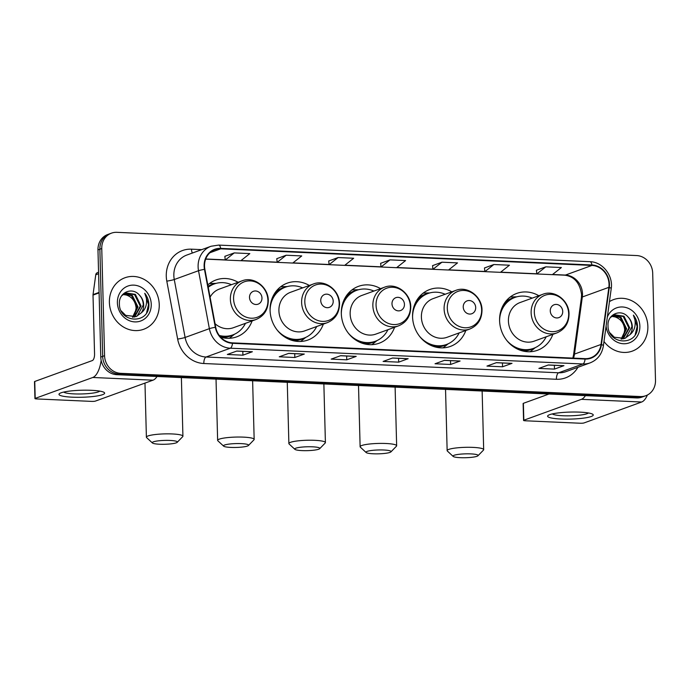 <?xml version="1.0" encoding="UTF-8"?>
<svg xmlns="http://www.w3.org/2000/svg" width="690" height="690" viewBox="0 0 690 690"><rect width="100%" height="100%" fill="white"/><g stroke="black" fill="none" stroke-linecap="round" stroke-linejoin="round"><path stroke-width="1.03" d="M538.83 295.725A30.256 27.152 70 0 0 516.784 293.405A30.256 27.152 70 0 0 499.595 320.617A30.256 27.152 70 0 0 537.441 350.296A30.256 27.152 70 0 0 552.854 334.365M451.803 291.836A30.256 27.152 70 0 0 429.758 289.515A30.256 27.152 70 0 0 412.56 316.727A30.256 27.152 70 0 0 450.415 346.406A30.256 27.152 70 0 0 465.828 330.476M380.561 288.653A30.256 27.152 70 0 0 358.515 286.333A30.256 27.152 70 0 0 341.317 313.545A30.256 27.152 70 0 0 379.172 343.215A30.256 27.152 70 0 0 394.585 327.293M309.318 285.47A30.256 27.152 70 0 0 287.273 283.142A30.256 27.152 70 0 0 270.083 310.353A30.256 27.152 70 0 0 307.93 340.032A30.256 27.152 70 0 0 323.343 324.11M220.688 337.177A30.256 27.152 70 0 0 236.687 336.849A30.256 27.152 70 0 0 252.1 320.928M238.076 282.279A30.256 27.152 70 0 0 216.03 279.959A30.256 27.152 70 0 0 207.802 284.953M111.495 233.142L107.7 234.522A17.129 15.37 70 0 0 97.971 249.918L100.775 357.075A17.129 15.37 70 0 0 116.8 374.687L636.577 397.932A17.129 15.37 70 0 0 641.976 397.112L643.874 396.422A17.129 15.37 70 0 1 638.466 397.242A17.129 15.37 70 0 0 643.874 396.422L645.771 395.732A17.129 15.37 70 0 0 655.5 380.328L652.697 273.18A17.129 15.37 70 0 0 636.672 255.559L116.895 232.323A17.129 15.37 70 0 0 111.495 233.142A17.129 15.37 70 0 0 101.758 248.547L104.57 355.695A17.129 15.37 70 0 0 120.586 373.316L640.363 396.552A17.129 15.37 70 0 0 645.771 395.732M104.57 355.695L102.672 356.385A17.129 15.37 70 0 0 118.689 374.006L638.466 397.242L118.689 374.006A17.129 15.37 70 0 1 102.672 356.385L99.869 249.237L102.672 356.385L100.775 357.075M109.598 233.832A17.129 15.37 70 0 0 99.869 249.237A17.129 15.37 70 0 1 109.598 233.832M109.391 302.401A27.41 24.59 70 0 0 143.675 329.277A27.41 24.59 70 0 0 159.243 304.626A27.41 24.59 70 0 0 124.968 277.751A27.41 24.59 70 0 0 109.391 302.401A27.41 24.59 70 0 0 143.675 329.277A27.41 24.59 70 0 0 159.243 304.626A27.41 24.59 70 0 0 124.968 277.751A27.41 24.59 70 0 0 109.391 302.401M603.983 341.481A27.41 24.59 70 0 0 632.29 351.124A27.41 24.59 70 0 0 647.867 326.474A27.41 24.59 70 0 0 613.591 299.598A27.41 24.59 70 0 0 609.451 301.616A27.41 24.59 70 0 1 613.591 299.598L613.591 299.598A27.41 24.59 70 0 1 647.867 326.474A27.41 24.59 70 0 1 632.29 351.124A27.41 24.59 70 0 1 603.983 341.481M204.533 266.142A18.268 16.396 -110 0 1 214.918 249.711A18.268 16.396 -110 0 1 220.679 248.831L591.951 265.434A18.268 16.396 -110 0 1 608.865 287.342L601.033 344.457A18.268 16.396 -110 0 1 590.821 357.765A18.268 16.396 -110 0 1 585.06 358.636L232.47 342.87A18.268 16.396 -110 0 1 215.711 327.224L204.87 269.281A18.268 16.396 -110 0 1 204.533 266.142M204.119 266.124A18.725 16.802 70 0 0 204.464 269.341L215.306 327.284A18.725 16.802 70 0 0 232.478 343.318L585.068 359.085A18.725 16.802 70 0 0 601.447 344.552L609.279 287.445A18.725 16.802 70 0 0 591.934 264.986L220.662 248.383A18.725 16.802 70 0 0 204.119 266.124M536.415 270.247L545.799 266.84L536.794 273.964L536.415 270.247M536.794 273.939L500.474 272.317L509.444 265.21L493.868 264.52L484.492 267.962M441.945 262.2L432.94 269.316L448.517 270.014L457.522 262.89L441.945 262.2L432.561 265.641M224.854 256.318L234.238 252.911L225.242 260.035L224.854 256.318M286.169 255.231L277.164 262.355L292.741 263.054L301.746 255.93L286.169 255.231L276.785 258.672M338.091 257.551L329.087 264.675L344.672 265.374L353.668 258.25L338.091 257.551L328.707 261.001M390.014 259.871L381.018 266.995L396.595 267.694L405.591 260.57L390.014 259.871L380.639 263.321M512.014 363.345L502.536 366.787L486.959 366.088L496.438 362.647L512.014 363.345A4.571 1.889 -87.4 0 1 511.695 363.397A4.571 1.889 -87.4 0 0 511.695 363.397L496.274 362.707L511.695 363.397M563.946 365.666L554.467 369.107L538.89 368.408L548.36 364.967L563.946 365.666A4.571 1.889 -87.4 0 1 563.618 365.717A4.571 1.889 -87.4 0 0 563.618 365.717L548.205 365.027L563.618 365.717M356.238 356.376L346.76 359.818L331.183 359.119L340.662 355.686L356.238 356.376A4.571 1.889 -87.4 0 1 355.919 356.428A4.571 1.889 -87.4 0 0 355.919 356.428L340.498 355.738L355.919 356.428M304.316 354.056L294.837 357.498L279.26 356.799L288.731 353.358L304.316 354.056A4.571 1.889 -87.4 0 1 303.988 354.108A4.571 1.889 -87.4 0 0 303.988 354.108L288.575 353.418L303.988 354.108M252.385 351.736L242.906 355.178L227.329 354.479L236.808 351.038L252.385 351.736A4.571 1.889 -87.4 0 1 252.066 351.788A4.571 1.889 -87.4 0 0 252.066 351.788L236.644 351.098L252.066 351.788M460.092 361.025L450.613 364.467L435.036 363.768L444.515 360.327L460.092 361.025A4.571 1.889 -87.4 0 1 459.764 361.077A4.571 1.889 -87.4 0 0 459.764 361.077L444.351 360.387L459.764 361.077M408.161 358.697L398.682 362.138L383.105 361.448L392.584 358.007L408.161 358.697A4.571 1.889 -87.4 0 1 407.842 358.748A4.571 1.889 -87.4 0 0 407.842 358.748L392.429 358.058L407.842 358.748M536.794 273.964L552.371 274.654L561.375 267.539L545.799 266.84M225.242 260.035L240.819 260.725L249.815 253.61L234.238 252.911M398.682 362.138L398.587 358.334M450.613 364.467L450.51 360.663M242.906 355.178L242.811 351.374M294.837 357.498L294.734 353.694M346.76 359.818L346.665 356.014M554.467 369.107L554.363 365.303M502.536 366.787L502.441 362.983M344.698 265.348L381.009 266.97L380.63 263.278M292.776 263.028L329.087 264.649L328.707 260.958M277.164 262.355L276.785 258.638M432.94 269.316L432.561 265.598M493.868 264.52L484.872 271.644L484.484 267.927M500.448 272.334L484.872 271.644M122.975 294.492L126.339 295.035C132.144 297.019 135.404 301.349 136.111 308.007L134.852 314.812M124.338 293.552L132.351 295.484L138 306.964L132.946 317.253M123.993 293.759L131.6 295.751L137.25 307.24L132.523 317.271M121.759 295.674L125.804 292.879L135.361 294.389L141.01 305.868L134.567 317.029M125.425 293.026L134.602 294.664L140.26 306.144L134.171 317.107M139.389 295.087C132.204 286.479 118.758 292.534 119.387 303.531C118.922 323.024 148.617 324.74 148.885 305.42L148.885 304.471C148.73 300.288 147.35 296.553 144.753 293.285C146.478 296.881 146.979 300.685 146.237 304.687C145.538 308.094 143.848 310.854 141.157 312.967A12.903 11.575 70 0 0 143.684 304.902A12.903 11.575 70 0 0 139.389 295.087C141.959 297.907 143.261 301.228 143.27 305.049L137.189 316.011L135.732 316.719M141.157 312.967L136.111 316.589L125.709 315.39L121.199 310.888M117.395 302.755A18.613 16.698 70 0 0 134.8 321.902A18.613 16.698 70 0 0 151.248 304.273A18.613 16.698 70 0 0 133.834 285.134A18.613 16.698 70 0 0 117.395 302.755M126.339 295.035A12.903 11.575 70 0 0 122.915 294.544M144.753 293.285L148.531 304.592L146.642 312.536M72.329 397.181A22.839 3.519 -1.5 0 1 59.797 393.369A22.839 3.519 -1.5 0 1 91.287 390.307A22.839 3.519 -1.5 0 1 103.767 392.222A22.839 3.519 -1.5 0 1 96.686 396.034A22.839 3.519 -1.5 0 1 72.329 397.181M63.721 392.058A18.268 2.812 178.5 0 0 74.158 393.895A18.268 2.812 178.5 0 0 99.783 391.118M101.163 360.413A22.839 9.453 92.6 0 1 92.779 377.482L35.199 398.389A2.855 0.44 178.5 0 0 34.94 398.579A2.855 0.44 178.5 0 0 36.613 398.932L91.649 401.39A2.855 0.44 178.5 0 0 95.436 401.08L153.016 380.173L92.779 377.482M157.044 376.49A22.839 9.453 92.6 0 1 153.016 380.173M34.94 398.579L34.5 381.656A2.855 0.44 -1.5 0 1 34.759 381.466L92.339 360.56A5.71 2.363 -87.4 0 0 94.556 354.065L93.012 295.096A2.855 2.562 -110 0 1 93.038 294.604L95.763 274.767A2.855 2.562 -110 0 1 97.359 272.688L98.558 272.248M159.588 444.231A12.558 1.932 178.5 0 0 177.209 442.316A12.558 1.932 178.5 0 0 170.016 440.444A12.558 1.932 178.5 0 0 157.191 440.996A12.558 1.932 178.5 0 0 152.404 442.963A12.558 1.932 178.5 0 0 159.588 444.231M152.404 442.963L146.625 437.607A18.268 2.812 -1.5 0 1 146.392 437.175A18.268 2.812 -1.5 0 1 172.233 433.95A18.268 2.812 -1.5 0 1 182.919 436.218A18.268 2.812 -1.5 0 1 182.703 436.666L177.209 442.316M261.967 298.011A6.848 6.15 70 0 0 255.559 290.964A6.848 6.15 70 0 0 249.504 297.459A6.848 6.15 70 0 0 255.912 304.506A6.848 6.15 70 0 0 261.967 298.011M215.056 323.696A20.553 18.44 70 0 0 233.375 327.724L256.085 319.479A20.553 18.44 70 0 1 230.374 299.322A20.553 18.44 70 0 1 242.061 280.839L219.342 289.084A20.553 18.44 70 0 0 210.088 297.174M231.426 284.694A27.117 24.331 70 0 0 214.262 283.944A27.117 24.331 70 0 0 208.233 287.281M214.262 283.944L213.314 284.289A27.117 24.331 70 0 0 208.182 286.962M219.8 336.151A27.117 24.331 70 0 0 231.823 335.271L232.772 334.926A27.117 24.331 70 0 0 245.45 323.343M219.273 335.461A27.117 24.331 70 0 0 232.772 334.926M234.514 334.21L231.357 336.763A29.687 26.643 -110 0 1 229.235 338.298M209.381 283.625A29.687 26.643 -110 0 1 211.994 283.443L216.056 283.374M230.831 447.413A12.558 1.932 178.5 0 0 248.452 445.499A12.558 1.932 178.5 0 0 241.259 443.627A12.558 1.932 178.5 0 0 228.433 444.179A12.558 1.932 178.5 0 0 223.646 446.145A12.558 1.932 178.5 0 0 230.831 447.413M223.646 446.145L217.868 440.798A18.268 2.812 -1.5 0 1 217.635 440.358A18.268 2.812 -1.5 0 1 243.475 437.132A18.268 2.812 -1.5 0 1 254.162 439.409A18.268 2.812 -1.5 0 1 253.946 439.849L248.452 445.499M333.21 301.202A6.848 6.15 70 0 0 326.801 294.156A6.848 6.15 70 0 0 320.747 300.642A6.848 6.15 70 0 0 327.155 307.688A6.848 6.15 70 0 0 333.21 301.202M313.303 284.021L290.585 292.267A20.553 18.44 70 0 0 278.907 310.75A20.553 18.44 70 0 0 304.618 330.907L327.327 322.661C335.271 319.263 339.333 312.975 339.523 303.798C339.67 290.266 325.119 279.174 313.303 284.021A20.553 18.44 70 0 0 301.616 302.505A20.553 18.44 70 0 0 327.327 322.661M302.669 287.885A27.117 24.331 70 0 0 285.505 287.126A27.117 24.331 70 0 0 270.083 310.491M285.505 287.126L284.556 287.471A27.117 24.331 70 0 0 271.817 299.175M285.781 337.652A27.117 24.331 70 0 0 303.065 338.454L304.014 338.109A27.117 24.331 70 0 0 316.693 326.525M277.199 330.079A27.117 24.331 70 0 0 304.014 338.109M305.756 337.393L302.599 339.946A29.687 26.643 -110 0 1 300.478 341.481M280.623 286.807A29.687 26.643 -110 0 1 283.236 286.626L287.299 286.566M302.073 450.605A12.558 1.932 178.5 0 0 319.694 448.681A12.558 1.932 178.5 0 0 312.501 446.818A12.558 1.932 178.5 0 0 299.676 447.361A12.558 1.932 178.5 0 0 294.889 449.337A12.558 1.932 178.5 0 0 302.073 450.605M294.889 449.337L289.11 443.981A18.268 2.812 -1.5 0 1 288.877 443.549A18.268 2.812 -1.5 0 1 314.718 440.315A18.268 2.812 -1.5 0 1 325.404 442.592A18.268 2.812 -1.5 0 1 325.188 443.032L319.694 448.681M404.452 304.385A6.848 6.15 70 0 0 398.044 297.338A6.848 6.15 70 0 0 391.989 303.824A6.848 6.15 70 0 0 398.397 310.871A6.848 6.15 70 0 0 404.452 304.385M384.537 287.204L361.827 295.449A20.553 18.44 70 0 0 350.149 313.941A20.553 18.44 70 0 0 375.86 334.098L398.57 325.844C406.514 322.454 410.576 316.158 410.766 306.981C410.912 293.457 396.362 282.357 384.537 287.204A20.553 18.44 70 0 0 372.859 305.687A20.553 18.44 70 0 0 398.57 325.844M373.902 291.068A27.117 24.331 70 0 0 356.747 290.309A27.117 24.331 70 0 0 341.326 313.674M356.747 290.309L355.798 290.654A27.117 24.331 70 0 0 343.059 302.358M357.023 340.834A27.117 24.331 70 0 0 374.308 341.645L375.257 341.3A27.117 24.331 70 0 0 387.935 329.708M348.441 333.27A27.117 24.331 70 0 0 375.257 341.3M376.999 340.575L373.842 343.137A29.687 26.643 -110 0 1 371.72 344.672M351.865 289.998A29.687 26.643 -110 0 1 354.479 289.809L358.541 289.748M373.316 453.787A12.558 1.932 178.5 0 0 390.937 451.872A12.558 1.932 178.5 0 0 383.744 450.001A12.558 1.932 178.5 0 0 370.918 450.553A12.558 1.932 178.5 0 0 366.131 452.519A12.558 1.932 178.5 0 0 373.316 453.787M366.131 452.519L360.353 447.163A18.268 2.812 -1.5 0 1 360.12 446.732A18.268 2.812 -1.5 0 1 385.96 443.498A18.268 2.812 -1.5 0 1 396.647 445.775A18.268 2.812 -1.5 0 1 396.431 446.223L390.937 451.872M475.695 307.568A6.848 6.15 70 0 0 469.286 300.521A6.848 6.15 70 0 0 463.232 307.015A6.848 6.15 70 0 0 469.64 314.062A6.848 6.15 70 0 0 475.695 307.568M455.78 290.395L433.07 298.641A20.553 18.44 70 0 0 421.392 317.124A20.553 18.44 70 0 0 447.103 337.281L469.812 329.035C477.756 325.637 481.818 319.349 482.008 310.164C482.155 296.64 467.604 285.548 455.78 290.395A20.553 18.44 70 0 0 444.101 308.879A20.553 18.44 70 0 0 469.812 329.035M445.145 294.251A27.117 24.331 70 0 0 427.99 293.5A27.117 24.331 70 0 0 412.568 316.865M427.99 293.5L427.041 293.845A27.117 24.331 70 0 0 414.302 305.549M428.266 344.017A27.117 24.331 70 0 0 445.55 344.828L446.499 344.483A27.117 24.331 70 0 0 459.178 332.89M419.684 336.453A27.117 24.331 70 0 0 446.499 344.483M448.241 343.767L445.084 346.32A29.687 26.643 -110 0 1 442.963 347.855M423.108 293.181A29.687 26.643 -110 0 1 425.721 293L429.784 292.931M460.342 457.677A12.558 1.932 178.5 0 0 477.972 455.762A12.558 1.932 178.5 0 0 470.77 453.891A12.558 1.932 178.5 0 0 457.944 454.443A12.558 1.932 178.5 0 0 453.158 456.409A12.558 1.932 178.5 0 0 460.342 457.677M453.158 456.409L447.379 451.053A18.268 2.812 -1.5 0 1 447.146 450.622A18.268 2.812 -1.5 0 1 472.995 447.387A18.268 2.812 -1.5 0 1 483.673 449.664A18.268 2.812 -1.5 0 1 483.466 450.113L477.972 455.762M562.721 311.457A6.848 6.15 70 0 0 556.312 304.411A6.848 6.15 70 0 0 550.266 310.905A6.848 6.15 70 0 0 556.675 317.952A6.848 6.15 70 0 0 562.721 311.457M542.814 294.285L520.096 302.531A20.553 18.44 70 0 0 508.418 321.014A20.553 18.44 70 0 0 534.129 341.171L556.839 332.925C564.782 329.527 568.853 323.239 569.034 314.054C569.19 300.53 554.631 289.438 542.814 294.285A20.553 18.44 70 0 0 531.136 312.768A20.553 18.44 70 0 0 556.839 332.925M532.18 298.14A27.117 24.331 70 0 0 515.016 297.39A27.117 24.331 70 0 0 499.595 320.755M515.016 297.39L514.067 297.735A27.117 24.331 70 0 0 501.328 309.439M515.292 347.915A27.117 24.331 70 0 0 532.577 348.717L533.525 348.372A27.117 24.331 70 0 0 546.204 336.78M506.71 340.343A27.117 24.331 70 0 0 533.525 348.372M535.268 347.656L532.111 350.21A29.687 26.643 -110 0 1 529.989 351.745M510.134 297.071A29.687 26.643 -110 0 1 512.748 296.89L516.81 296.821M560.953 419.028A22.839 3.519 -1.5 0 1 548.421 415.216A22.839 3.519 -1.5 0 1 579.911 412.146A22.839 3.519 -1.5 0 1 592.391 414.069A22.839 3.519 -1.5 0 1 585.31 417.873A22.839 3.519 -1.5 0 1 560.953 419.028M552.345 413.905A18.268 2.812 178.5 0 0 562.781 415.734A18.268 2.812 178.5 0 0 588.406 412.965M585.431 395.646A22.839 9.453 92.6 0 1 581.403 399.329L523.822 420.227A2.855 0.44 178.5 0 0 523.563 420.417A2.855 0.44 178.5 0 0 525.237 420.779L580.273 423.237A2.855 0.44 178.5 0 0 584.059 422.927L641.64 402.02L581.403 399.329M647.384 395.025A22.839 9.453 92.6 0 1 641.64 402.02M523.563 420.417L523.124 403.503A2.855 0.44 -1.5 0 1 523.382 403.314L548.99 394.016M611.599 316.339L614.962 316.882C620.767 318.866 624.027 323.196 624.726 329.855L623.475 336.651M612.962 315.399L620.974 317.322L626.624 328.811L621.561 339.101M612.616 315.606L620.215 317.598L625.873 329.078L621.147 339.118M610.383 317.521L614.428 314.726L623.984 316.236L629.634 327.716L623.191 338.876M614.048 314.873L623.225 316.503L628.883 327.991L622.794 338.954M628.004 316.934C620.827 308.327 607.381 314.373 608.011 325.378C607.545 344.871 637.241 346.587 637.508 327.267L637.508 326.31C637.353 322.135 635.973 318.401 633.377 315.132C635.102 318.728 635.593 322.532 634.86 326.534C634.162 329.941 632.471 332.692 629.78 334.814A12.903 11.575 70 0 0 632.307 326.75A12.903 11.575 70 0 0 628.004 316.934C630.582 319.755 631.876 323.075 631.893 326.896L625.813 337.85L624.355 338.566M629.78 334.814L624.735 338.436L614.324 337.238L609.822 332.735M606.105 326.025A18.613 16.698 70 0 0 624.079 343.758A18.613 16.698 70 0 0 639.872 326.12A18.613 16.698 70 0 0 626.054 307.55A18.613 16.698 70 0 0 607.329 317.072M614.962 316.882A12.903 11.575 70 0 0 611.53 316.391M633.377 315.132L637.155 326.439L635.266 334.383M116.8 374.687L120.586 373.316M97.971 249.918L101.758 248.547M636.577 397.932L640.363 396.552M608.865 287.342L582.326 296.985A18.268 16.396 70 0 0 582.498 293.854A18.268 16.396 70 0 0 565.412 275.069L552.578 274.491M573.468 358.119A18.268 16.396 70 0 0 574.494 354.091L582.326 296.985A10.281 2.294 -172.2 0 0 581.394 297.761L581.575 294.544C579.85 282.865 574.227 276.414 564.687 275.181A10.281 4.252 -87.4 0 0 565.412 275.069L591.951 265.434M220.679 248.831L209.933 252.738M577.918 367.304A28.549 25.616 -110 0 1 556.416 379.276L203.826 363.518A5.71 2.363 -87.4 0 1 206.051 357.015L230.313 348.209A22.839 20.493 -110 0 1 209.372 328.656L198.522 270.713A22.839 20.493 -110 0 1 198.108 266.78A22.839 20.493 -110 0 1 211.08 246.244L186.817 255.05A22.839 20.493 70 0 0 173.846 275.586A22.839 20.493 70 0 0 174.26 279.519L185.101 337.462A22.839 20.493 70 0 0 206.051 357.015L558.641 372.781A22.839 20.493 70 0 0 565.843 371.686L590.105 362.88A22.839 20.493 -110 0 1 582.903 363.975L230.313 348.209A5.71 2.363 -87.4 0 0 232.478 343.318M204.464 269.341A5.71 0.457 -10.6 0 0 198.522 270.713L174.26 279.519A5.71 0.457 169.4 0 1 166.799 281.132A28.549 25.616 -110 0 1 191.501 249.176L201.73 249.633M585.068 359.085A5.71 2.363 92.6 0 1 582.903 363.975L558.641 372.781A5.71 2.363 -87.4 0 0 556.416 379.276M601.447 344.552A5.71 1.276 7.8 0 1 603.388 345.811L611.219 288.705C613.401 275.672 602.594 261.838 589.959 261.683L218.687 245.088A5.71 2.363 92.6 0 1 220.662 248.383M203.826 363.518A28.549 25.616 -110 0 1 177.649 339.075A5.71 0.457 169.4 0 0 185.101 337.462L209.372 328.656A5.71 0.457 -10.6 0 1 215.306 327.284M609.279 287.445A5.71 1.276 7.8 0 1 611.219 288.705M591.934 264.986A5.71 2.363 -87.4 0 0 589.959 261.683M177.649 339.075L166.799 281.132M191.501 249.176A5.71 2.363 -87.4 0 0 192.372 253.032M601.033 344.457L574.494 354.091A10.281 2.294 -172.2 0 0 573.562 354.867L581.394 297.761M536.777 273.792L500.655 272.171M484.846 271.463L448.724 269.85M432.923 269.143L396.802 267.53M381.001 266.823L344.879 265.21M329.07 264.503L292.948 262.89M277.147 262.183L241.026 260.561M225.225 259.863L205.732 258.991M99.093 292.888L93.012 295.096M34.759 381.466L35.199 398.389M93.038 294.604L99.084 292.413M98.592 273.74L95.763 274.767M267.918 300.314A18.88 16.94 70 0 0 250.254 280.899A18.88 16.94 70 0 0 233.574 298.779A18.88 16.94 70 0 0 251.238 318.202A18.88 16.94 70 0 0 267.918 300.314M221.585 337.436A27.376 24.564 70 0 0 233.323 334.719M214.814 283.745A27.376 24.564 70 0 0 208.052 286.281M339.161 303.505A18.88 16.94 70 0 0 321.497 284.082A18.88 16.94 70 0 0 304.816 301.97A18.88 16.94 70 0 0 322.48 321.385A18.88 16.94 70 0 0 339.161 303.505M292.827 340.619A27.376 24.564 70 0 0 304.566 337.902M286.057 286.937A27.376 24.564 70 0 0 275.319 292.379M410.403 306.688A18.88 16.94 70 0 0 392.739 287.264A18.88 16.94 70 0 0 376.059 305.153A18.88 16.94 70 0 0 393.723 324.567A18.88 16.94 70 0 0 410.403 306.688M364.07 343.801A27.376 24.564 70 0 0 375.809 341.093M357.299 290.119A27.376 24.564 70 0 0 346.561 295.562M481.646 309.87A18.88 16.94 70 0 0 463.982 290.456A18.88 16.94 70 0 0 447.301 308.335A18.88 16.94 70 0 0 464.965 327.759A18.88 16.94 70 0 0 481.646 309.87M435.312 346.992A27.376 24.564 70 0 0 447.051 344.276M428.542 293.302A27.376 24.564 70 0 0 417.804 298.753M568.672 313.76A18.88 16.94 70 0 0 551.017 294.345A18.88 16.94 70 0 0 534.327 312.225A18.88 16.94 70 0 0 551.991 331.649A18.88 16.94 70 0 0 568.672 313.76M522.339 350.882A27.376 24.564 70 0 0 534.077 348.165M515.568 297.192A27.376 24.564 70 0 0 504.83 302.643M523.382 403.314L523.822 420.227M590.105 362.88C597.549 359.861 601.973 354.168 603.388 345.811M218.687 245.088L211.08 246.244M572.829 358.084L573.562 354.867M564.687 275.181L552.405 274.637M484.863 271.619L448.552 269.988M432.94 269.29L396.621 267.668M277.164 262.329L240.845 260.708M225.233 260.009L205.672 259.13M181.384 377.577L182.919 436.218M242.061 280.839C253.877 275.991 268.427 287.083 268.281 300.607C268.091 309.793 264.029 316.08 256.085 319.479M144.978 383.097L146.392 437.175M252.626 380.759L254.162 439.409M216.03 379.129L217.635 440.358M323.869 383.951L325.404 442.592M287.273 382.312L288.877 443.549M395.111 387.133L396.647 445.775M358.515 385.494L360.12 446.732M482.138 391.023L483.673 449.664M445.542 389.384L447.146 450.622"/></g></svg>
